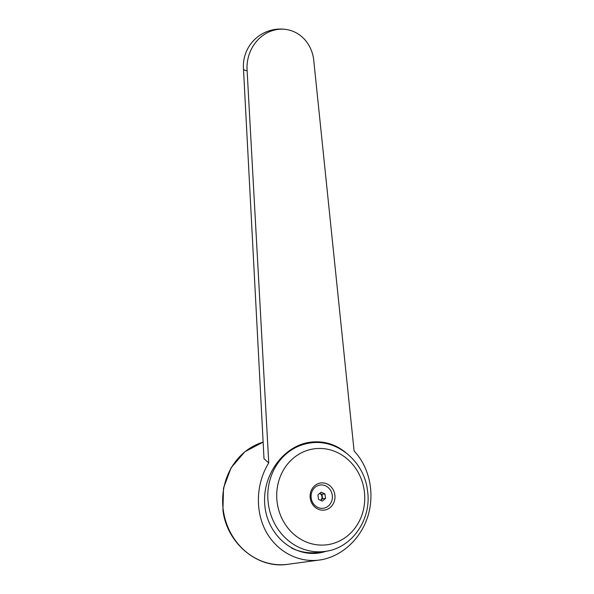 <?xml version="1.0" encoding="UTF-8"?>
<svg xmlns="http://www.w3.org/2000/svg" width="594" height="594" viewBox="0 0 594 594"><rect width="100%" height="100%" fill="white"/><g stroke="black" fill="none" stroke-linecap="round" stroke-linejoin="round"><path stroke-width="0.89" d="M313.87 61.501L354.106 451.024C369.542 467.218 375.044 493.592 367.775 516.557C360.499 539.515 341.097 557.009 319.587 560.023L319.349 560.053C297.869 562.941 276.24 551.135 265.585 530.702C254.945 510.261 256.222 482.996 268.755 462.941L247.126 70.82A37.118 33.361 -79.2 0 1 287.466 29.7A37.118 33.361 -79.2 0 1 313.87 61.501M247.126 70.82A37.118 4.752 175.5 0 1 243.495 69.09L264.003 458.724L268.755 462.941M327.502 550.987L318.822 553.029C292.174 556.845 266.84 534.08 264.753 504.447C262.266 474.866 283.59 445.708 310.261 442.203L310.469 442.174C323.544 440.622 335.283 444.074 345.686 452.524M306.823 442.82A55.487 50.371 -97.7 0 1 311.731 442.82M326.358 551.195A55.487 50.371 -97.7 0 1 318.406 553.081M364.256 490.703A48.404 43.941 82.3 0 0 314.085 448.834A48.404 43.941 82.3 0 0 277.22 502.851A48.404 43.941 82.3 0 0 327.391 544.72A48.404 43.941 82.3 0 0 364.256 490.703M302.101 444.112A54.707 49.658 -97.7 0 1 303.051 443.963A54.707 49.658 -97.7 0 1 303.252 443.941A54.707 49.658 -97.7 0 1 303.46 443.911M320.582 500.304L322.572 498.789L321.955 494.319L319.654 493.421M319.617 493.451A3.876 3.512 -97.7 0 1 320.537 500.282M324.428 510.083A13.677 12.415 82.3 0 0 334.845 494.817A13.677 12.415 82.3 0 0 320.671 482.989A13.677 12.415 82.3 0 0 310.254 498.255A13.677 12.415 82.3 0 0 324.428 510.083M320.129 485.038A11.717 10.633 -97.7 0 1 332.269 495.173A11.717 10.633 -97.7 0 1 323.344 508.249A11.717 10.633 -97.7 0 1 311.204 498.114A11.717 10.633 -97.7 0 1 320.129 485.038M322.572 498.789L325.557 498.388L322.356 501.113L318.533 499.368L317.909 494.899L321.116 492.174L324.94 493.918L325.557 498.388M321.955 494.319L324.94 493.918M318.087 552.338A54.707 49.658 -97.7 0 1 317.879 552.361A54.707 49.658 -97.7 0 1 291.557 548.076M243.495 69.09A37.118 4.752 175.5 0 1 243.488 69.075A37.118 37.118 0 0 1 287.466 29.7M287.86 564.3C257.662 569.208 226.715 543.213 222.936 510.231L223.5 488.09L231.133 467.73L244.914 451.715L263.127 442.114A62.519 56.757 82.3 0 0 223.292 510.187A62.519 56.757 82.3 0 0 287.86 564.3L319.349 560.053M317.879 552.361L324.866 551.425C351.997 548.477 372.156 518.948 367.448 490.25C364.174 461.516 337.021 438.676 310.239 442.998A54.707 49.658 82.3 0 0 310.031 443.027A54.707 49.658 82.3 0 0 268.369 504.076A54.707 49.658 82.3 0 0 324.866 551.425A54.707 49.658 82.3 0 0 325.067 551.395M303.252 443.941L310.239 442.998"/></g></svg>

